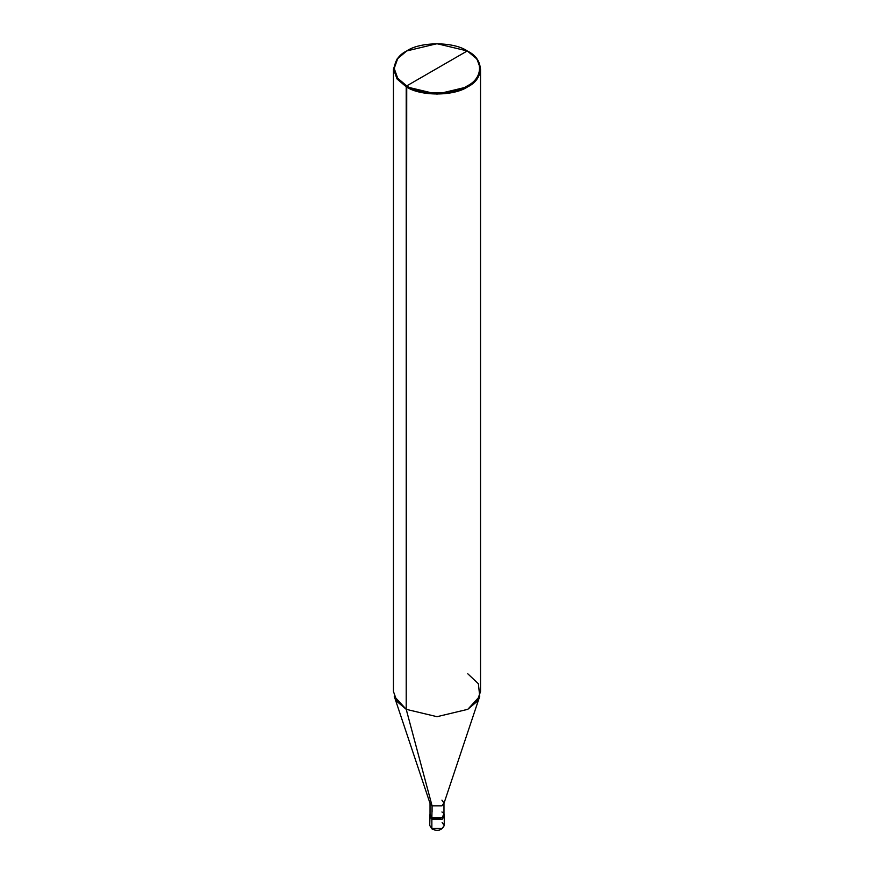 <?xml version="1.0" encoding="UTF-8"?>
<svg xmlns="http://www.w3.org/2000/svg" width="874" height="874" viewBox="0 0 874 874"><rect width="100%" height="100%" fill="white"/><g stroke="black" fill="none" stroke-linecap="round" stroke-linejoin="round"><path stroke-width="1.31" d="M431.865 828.465L442.135 828.465L444.254 825.493L442.135 828.465L431.865 828.465L429.746 825.493L431.865 828.465L431.865 819.277L429.746 816.316L431.865 819.277L442.135 819.277L444.145 815.573L442.135 819.277L431.865 819.277L431.865 828.465L432.892 829.055M431.865 819.277L429.855 815.573L431.865 819.277L442.135 819.277L444.254 816.316L442.135 819.277L431.865 819.277L431.865 817.802L431.865 819.277M429.746 814.83L431.865 817.802L430.03 813.661L429.746 825.493L432.171 829.12C437.918 831.48 441.949 830.267 444.254 825.493L442.135 822.532M432.073 811.99L432.073 805.828L406.213 709.327L406.213 86.777L437 94.141L467.787 86.777L476.953 78.988L480.536 69.002L476.953 59.028L467.273 50.943C483.595 58.798 483.595 78.026 467.273 85.892C453.65 95.321 420.35 95.321 406.727 85.892L467.273 50.943L437 43.7L406.727 50.943L397.714 58.602L394.196 68.412L397.714 78.234L406.727 85.892L406.213 709.327L432.073 805.828L431.865 817.802L442.135 817.802L444.254 814.83L443.97 813.661L442.135 817.802L431.865 817.802L430.03 814.83L430.03 802.988L432.073 805.828L430.161 803.752L394.261 696.327L406.213 709.327L397.047 701.538L393.464 691.563L393.464 69.002L397.047 78.988L406.213 86.777L397.047 78.988L393.464 69.002L397.047 59.028L406.213 51.238L397.047 59.028L393.464 69.002M406.727 85.892C390.405 78.026 390.405 58.798 406.727 50.943C420.35 41.515 453.65 41.515 467.273 50.943L406.727 85.892C420.35 95.321 453.65 95.321 467.273 85.892C483.595 78.026 483.595 58.798 467.273 50.943L467.787 51.238C484.393 59.235 484.393 78.78 467.787 86.777C453.934 96.369 420.066 96.369 406.213 86.777L406.727 85.892M480.536 69.002L480.536 691.563L476.953 701.538L467.787 709.327L437 716.691L406.213 709.327L437 716.691L467.787 709.327L479.739 696.327L443.839 803.752L441.927 805.828L432.073 805.828L441.927 805.828L443.97 802.988L443.97 814.83L441.927 817.682L432.073 817.682C438.158 821.505 448.548 815.497 441.927 811.99M443.97 802.988L441.927 800.147M479.739 696.327L478.373 683.752L467.787 673.788M444.254 825.493L444.254 814.83"/></g></svg>
